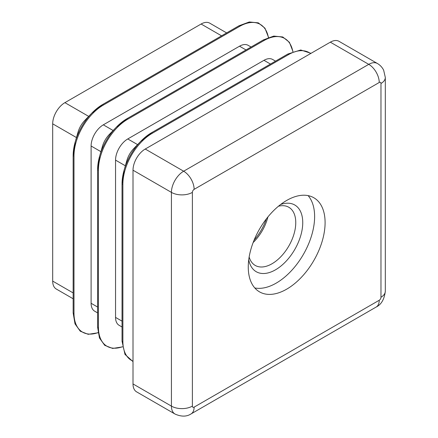 <?xml version="1.0" encoding="UTF-8"?>
<svg xmlns="http://www.w3.org/2000/svg" width="438" height="438" viewBox="0 0 438 438"><rect width="100%" height="100%" fill="white"/><g stroke="black" fill="none" stroke-linecap="round" stroke-linejoin="round"><path stroke-width="0.66" d="M286.676 289.173A54.328 31.366 120 0 0 322.171 241.294A54.328 31.366 120 0 0 313.843 197.757A54.328 31.366 120 0 0 286.676 200.451A54.328 31.366 120 0 0 251.188 248.324A54.328 31.366 120 0 0 259.515 291.861A54.328 31.366 120 0 0 286.676 289.173M254.785 287.952A54.328 31.366 120 0 0 276.203 283.123A54.328 31.366 120 0 0 310.104 240.057A54.328 31.366 120 0 0 308.095 195.616M97.592 312.88L94.685 311.199A17.285 9.981 -60 0 1 91.104 303.288L91.104 146.007A17.285 9.981 -60 0 1 103.324 124.835L239.531 46.198A17.285 9.981 -60 0 1 248.176 45.344L251.084 47.025M97.597 248.477L97.597 327.044A0.493 0.285 0 0 0 97.592 327.076L97.592 169.802A0.493 0.285 0 0 1 97.597 169.763A41.791 24.128 -60 0 1 99.683 155.972L102.443 146.352A17.285 9.981 -60 0 1 109.292 134.488L116.24 127.288A41.791 24.128 -60 0 1 127.146 118.583A0.493 0.285 60 0 1 127.77 119.191L263.977 40.553A41.49 23.953 -60 0 1 292.83 51.64M122.038 326.994L119.131 325.314A17.285 9.981 -60 0 1 115.55 317.402L115.55 160.122A17.285 9.981 -60 0 1 127.77 138.95L263.977 60.313A17.285 9.981 -60 0 1 272.622 59.458L275.529 61.139M122.043 262.592L122.043 341.158A0.493 0.285 0 0 0 122.038 341.191L122.038 183.916A0.493 0.285 0 0 1 122.043 183.878A41.791 24.128 -60 0 1 124.129 170.086L126.889 160.467A17.285 9.981 -60 0 1 133.738 148.602L140.691 141.403A41.791 24.128 -60 0 1 151.592 132.698A0.493 0.285 60 0 1 152.221 133.305L288.423 54.668A41.49 23.953 -60 0 1 310.597 53.562M330.334 42.168L145.235 149.035L183.653 171.214L368.752 64.348L330.334 42.168A17.285 9.981 -60 0 1 338.979 41.309L377.397 63.488A17.285 9.981 -60 0 0 368.752 64.348A14.815 8.557 60 0 1 379.231 82.492L194.127 189.358A2.469 1.423 120 0 0 192.381 192.386L192.381 406.119A2.469 1.423 120 0 0 194.127 407.126L379.231 300.26A2.469 1.423 120 0 0 380.972 297.238L380.972 83.499A2.469 1.423 120 0 0 379.231 82.492M192.381 406.119A14.815 8.552 0 0 1 171.428 406.119A17.285 9.981 -60 0 0 175.008 414.036L136.59 391.851A17.285 9.981 -60 0 1 133.01 383.94L171.428 406.119L171.428 192.386L133.01 170.207L133.01 383.94M133.01 170.207A17.285 9.981 -60 0 1 145.235 149.035M73.146 298.765L56.267 289.02A17.285 9.981 -60 0 1 52.686 281.108L52.686 123.828A17.285 9.981 -60 0 1 64.906 102.656L201.113 24.019A17.285 9.981 -60 0 1 209.758 23.165L226.638 32.91M73.151 234.363L73.151 312.929A0.493 0.285 0 0 0 73.146 312.962L73.146 155.687A0.493 0.285 0 0 1 73.151 155.649A41.791 24.128 -60 0 1 75.237 141.857L77.997 132.238A17.285 9.981 -60 0 1 84.846 120.373L91.794 113.174A41.791 24.128 -60 0 1 102.7 104.468A0.493 0.285 60 0 1 103.324 105.076L239.531 26.439A41.49 23.953 -60 0 1 268.385 37.526M254.056 240.221A38.522 22.245 120 0 0 266.392 218.852M267.941 216.898A33.584 19.392 -60 0 1 253.142 242.542M280.61 204.513A38.522 22.245 -60 0 1 302.625 225.663A38.522 22.245 -60 0 1 275.502 269.813A38.522 22.245 -60 0 1 248.746 259.701M249.151 256.98A33.584 19.392 120 0 0 255.217 265.428A33.584 19.392 120 0 0 272.009 263.764A33.584 19.392 120 0 0 293.953 234.171A33.584 19.392 120 0 0 288.801 207.256A33.584 19.392 120 0 0 278.453 206.227M102.766 104.43L238.907 25.831A0.493 0.285 60 0 1 238.934 25.809L102.727 104.447L91.794 113.174A41.791 24.128 -60 0 0 75.237 141.857L73.146 155.687A0.493 0.285 0 0 0 73.989 155.89A41.49 23.953 -60 0 1 103.324 105.076M73.151 234.286L73.151 155.725M268.56 37.46L264.952 28.169L258.3 22.847L249.31 21.971L238.934 25.809A0.493 0.285 60 0 1 239.531 26.439M98.046 332.792L88.197 334.32L80.263 331.216L75.013 323.868L73.146 312.962A0.493 0.285 0 0 0 73.989 313.165L73.989 155.89M127.212 118.545L263.353 39.946A0.493 0.285 60 0 1 263.38 39.924L127.179 118.561L116.24 127.288A41.791 24.128 -60 0 0 99.683 155.972L97.592 169.802A0.493 0.285 0 0 0 98.435 170.004A41.49 23.953 -60 0 1 127.77 119.191M97.597 248.401L97.597 169.84M293.006 51.575L289.403 42.283L282.745 36.962L273.761 36.086L263.38 39.924A0.493 0.285 60 0 1 263.977 40.553M122.492 346.907L112.643 348.434L104.709 345.33L99.459 337.983L97.592 327.076A0.493 0.285 0 0 0 98.435 327.279L98.435 170.004M151.657 132.659L287.799 54.06A0.493 0.285 60 0 1 287.832 54.038L151.625 132.676L140.691 141.403A41.791 24.128 -60 0 0 124.129 170.086L122.038 183.916A0.493 0.285 0 0 0 122.881 184.119A41.49 23.953 -60 0 1 152.221 133.305M122.043 262.515L122.043 183.955M311.007 53.327L300.736 49.981L287.832 54.038A0.493 0.285 60 0 1 288.423 54.668M133.01 361.618L124.978 354.402L122.038 341.191A0.493 0.285 0 0 0 122.881 341.394L122.881 184.119M91.104 303.288L97.592 307.033M100.915 151.674L91.104 146.007M246.019 49.948L239.531 46.198M103.324 124.835L113.141 130.502M115.55 317.402L122.038 321.147M125.361 165.788L115.55 160.122M270.47 64.063L263.977 60.313M127.77 138.95L137.587 144.617M192.381 192.386A14.815 8.552 0 0 1 171.428 192.386A17.285 9.981 -60 0 1 183.653 171.214A14.815 8.557 60 0 1 194.127 189.358M76.469 137.559L52.686 123.828M52.686 281.108L73.146 292.918M64.906 102.656L88.69 116.388M221.573 35.834L201.113 24.019M133.01 361.153A41.49 23.953 -60 0 1 122.881 341.394M122.465 346.726A41.49 23.953 -60 0 1 98.435 327.279M98.019 332.612A41.49 23.953 -60 0 1 73.989 313.165M194.127 407.126A14.815 8.557 60 0 1 191.061 413.91C186.637 416.79 181.288 416.834 175.008 414.036M379.231 300.26A14.815 8.557 60 0 1 376.16 307.043L191.061 413.91M380.972 297.238A14.815 8.552 0 0 0 385.314 291.188C384.378 299.247 381.328 304.536 376.16 307.043M380.972 83.499A14.815 8.552 0 0 0 385.314 77.455L385.314 291.188M385.314 77.455L383.661 70.217C382.248 67.359 380.162 65.12 377.397 63.488"/></g></svg>

